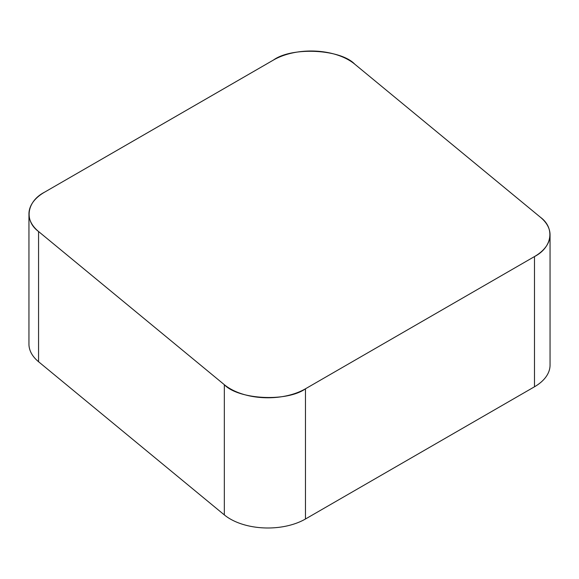 <?xml version="1.0" encoding="UTF-8"?>
<svg xmlns="http://www.w3.org/2000/svg" width="579" height="579" viewBox="0 0 579 579"><rect width="100%" height="100%" fill="white"/><g stroke="black" fill="none" stroke-linecap="round" stroke-linejoin="round"><path stroke-width="0.87" d="M550.05 234.871L550.05 365.081A53.159 30.694 180 0 1 534.482 386.786L305.466 519.001A53.159 30.694 180 0 1 224.334 514.905L38.561 361.737A53.159 30.694 180 0 1 28.95 344.129L28.95 213.919A53.159 30.694 0 0 0 38.561 231.52L224.334 384.695A53.159 30.694 0 0 0 305.466 388.791L534.482 256.569A53.159 30.694 0 0 0 550.05 234.871A53.159 30.694 0 0 0 540.439 217.263L354.666 64.095A53.159 30.694 0 0 0 273.534 59.999L44.518 192.214A53.159 30.694 0 0 0 28.95 213.919M44.619 192.156C26.743 201.289 23.782 220.802 38.648 231.586L224.254 384.63C238.418 399.691 287.083 402.152 305.567 388.733L534.381 256.627C552.257 247.494 555.218 227.981 540.352 217.197L354.746 64.16C340.582 49.092 291.917 46.638 273.433 60.05L44.619 192.156M305.466 388.791L305.466 519.001M534.482 386.786L534.482 256.569M224.334 514.905L224.334 384.695M38.561 231.52L38.561 361.737"/></g></svg>
